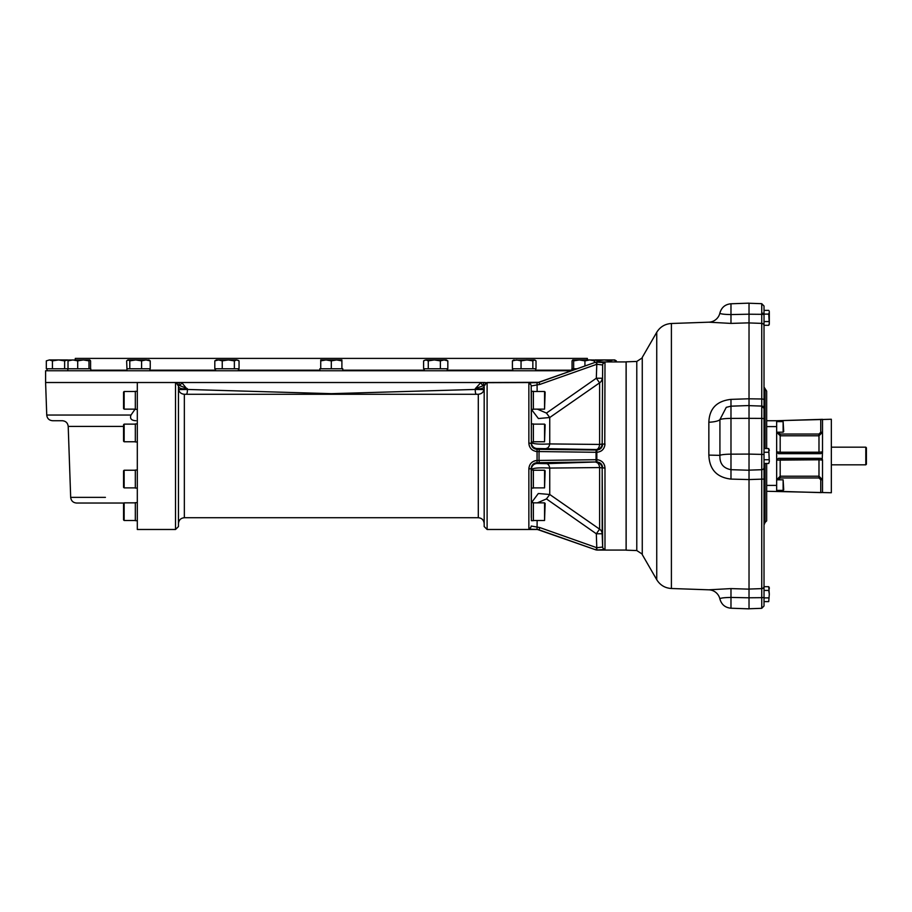 <?xml version="1.0" encoding="UTF-8"?>
<svg xmlns="http://www.w3.org/2000/svg" width="912" height="912" viewBox="0 0 912 912"><rect width="100%" height="100%" fill="white"/><g stroke="black" fill="none" stroke-linecap="round" stroke-linejoin="round"><path stroke-width="1.37" d="M123.964 503.036L76.562 503.036C73.085 502.717 71.125 500.825 70.68 497.359L68.206 426.394L123.553 426.394M528.994 467.457L528.857 468.996C529.245 463.912 531.981 461.073 537.065 460.469L537.065 451.531C531.992 450.938 529.256 448.088 528.857 443.004L531.206 443.414C531.502 446.96 533.463 448.932 537.065 449.32L596.824 450.049C600.381 449.662 602.319 447.712 602.638 444.167L604.987 443.882C604.576 448.909 601.863 451.714 596.836 452.306L537.065 451.531L537.077 449.32L537.077 451.531L535.606 451.394M529.028 383.382L528.857 383.667C529.245 382.926 531.981 382.584 537.065 382.652L533.851 382.698M528.994 444.543L529.45 446.196M535.606 460.606L533.851 461.153M532.597 461.837L531.183 463.045M539.801 527.558L539.026 529.826L596.06 549.936L537.077 529.348C531.992 529.416 529.256 529.074 528.857 528.333A2.348 2.314 180 0 0 531.206 526.03L539.801 527.558L596.824 547.724L602.638 547.029L602.182 468.289A5.882 0.912 0 0 0 599.606 467.56L549.742 468.073C539.801 467.548 533.68 467.97 531.388 469.338L531.206 468.586L528.857 468.996L528.857 528.333M485.161 383.257A2.941 1.573 100.7 0 1 485.218 382.516L483.44 382.516A2.941 1.528 -80.4 0 0 484.204 385.069M485.002 385.126L475.334 388.615L480.955 382.516A2.941 1.414 -113.3 0 0 483.531 385.354M483.44 382.516L181.682 382.516L187.313 389.447L331.387 393.665L475.334 389.447L475.334 388.615C480.362 389.219 483.303 388.558 484.181 386.631L484.181 526.543L487.111 529.484L487.111 382.516L539.026 382.31L537.077 382.652L537.065 384.91L531.206 385.97L531.388 442.662C533.668 444.03 539.779 444.452 549.742 443.927L599.606 444.44L599.606 382.835L549.742 417.514L538.411 418.54L531.536 409.545M538.319 382.516L486.119 382.687M177.487 383.257A2.941 1.573 79.3 0 0 177.43 382.516L45.6 382.516L46.74 415.051C47.173 418.517 49.134 420.409 52.611 420.728L62.324 420.728C65.801 421.048 67.762 422.94 68.206 426.394M135.113 409.146L130.986 415.051C129.698 418.608 131.339 420.5 135.934 420.728M484.181 523.613C483.827 520.034 481.867 518.073 478.298 517.731L478.298 394.269L184.349 394.269L184.349 517.731C180.77 518.073 178.809 520.034 178.467 523.613L178.467 388.387C178.809 391.966 180.77 393.927 184.349 394.269M175.526 382.516L178.467 385.457L178.467 526.543L175.526 529.484L137.313 529.484L137.313 382.516L175.526 382.516L175.526 529.484M178.444 385.069A2.941 1.528 80.4 0 0 179.208 382.516L177.43 382.516M179.208 382.516L181.682 382.516A2.941 1.414 113.3 0 1 179.105 385.354L177.646 385.126M179.105 385.354L187.313 388.615C182.297 389.219 179.345 388.558 178.467 386.631M476.075 394.269A5.882 2.964 96.6 0 1 475.334 389.447L484.044 389.606M186.572 394.269A5.882 2.964 83.4 0 0 187.313 389.447L178.592 389.606M528.857 443.004L528.857 383.667A2.348 2.314 -0 0 1 531.206 385.97L531.274 394.451M537.065 460.469L537.077 462.68L537.065 460.469L596.836 459.694C601.852 460.275 604.565 463.079 604.987 468.118L602.638 467.833C602.33 464.299 600.392 462.338 596.824 461.951L537.065 462.68C533.463 463.068 531.514 465.04 531.206 468.586L531.274 517.549M531.388 394.451L531.388 406.205M531.388 427.055L531.331 438.82M531.388 406.82L531.377 406.205M596.003 452.306A2.348 0.787 -89.3 0 1 596.79 450.049L596.311 449.559A5.882 5.871 135.5 0 0 602.182 443.711L602.638 364.971L596.824 364.276L539.801 384.442L539.026 382.31L596.06 362.064L604.987 362.725L604.781 445.74M531.388 517.549L531.388 505.18M531.331 473.18L531.388 484.945M537.077 462.68L537.271 463.478A5.882 5.871 -13.4 0 0 531.388 469.338L531.388 520.695L533.383 520.695L533.383 502.649L531.388 502.649M539.801 462.658A2.348 0.787 -90.7 0 1 539.026 460.446L539.026 451.554A2.348 0.787 -89.3 0 1 539.801 449.342M604.987 362.725A2.348 2.337 -0 0 0 602.638 364.971L602.182 443.711A5.882 0.912 0 0 1 599.606 444.44A5.882 3.329 91.4 0 1 596.311 449.559L537.271 448.522A5.882 5.871 13.4 0 1 531.388 442.662L531.388 391.305L533.383 391.305L533.383 409.351L531.388 409.351M137.313 409.351L135.318 409.351L135.318 391.305L137.313 391.305M137.313 441.967L135.318 441.967L135.318 423.92L137.313 423.92M137.313 488.08L135.318 488.08L135.318 470.033L137.313 470.033M135.318 502.649L137.313 502.649L135.318 502.649L135.318 520.695L137.313 520.695M537.385 409.146L546.448 413.079L549.742 417.514L549.742 443.927A5.882 3.42 91.4 0 1 546.448 448.339M546.448 413.079L596.311 378.229L596.79 364.298L596.003 362.155M596.824 364.276L596.06 362.144A2.348 2.348 0 0 1 596.836 362.007L596.824 364.276M604.724 549.526L596.836 549.993A2.348 2.348 -0 0 1 596.06 549.856L596.824 547.724L596.836 549.993L600.005 549.959M596.003 549.845L596.79 547.702L596.311 533.771L546.448 498.921L537.385 502.854M531.502 502.649L538.319 493.506L549.742 494.486L546.448 498.921M537.271 463.478L546.448 463.661A5.882 3.42 -91.4 0 1 549.742 468.073L549.742 494.486L599.606 529.165L596.311 533.771L602.182 533.771L602.638 547.029A2.348 2.337 180 0 0 604.987 549.275L604.987 468.118M546.448 463.661L596.79 461.951A2.348 0.787 -90.7 0 1 596.003 459.694M596.836 459.694L596.824 461.951A2.348 0.787 -90.4 0 1 596.06 459.694L596.06 452.306A2.348 0.787 -89.6 0 1 596.824 450.049L596.836 459.694L598.306 459.842M596.311 378.229L599.606 382.835A5.882 5.803 0 0 0 602.182 378.229L596.311 378.229M601.43 549.925L602.661 549.856M604.781 466.26L604.394 464.96M601.43 450.836L602.65 449.776M596.311 462.441A5.882 3.329 -91.4 0 1 599.606 467.56L599.606 529.165A5.882 5.803 -0 0 1 602.182 533.771L602.182 468.289A5.882 5.871 -135.5 0 0 596.311 462.441M124.146 409.146L123.553 408.553L123.553 392.092L124.146 391.51L124.146 409.146L135.318 409.146M124.146 441.761L123.553 441.169L123.553 424.707L124.146 424.126L124.146 441.761L135.318 441.761M124.146 487.874L123.553 487.293L123.553 470.831L124.146 470.239L124.146 487.874L135.318 487.874M124.146 470.239L135.318 470.239M124.146 520.49L123.553 519.908L123.553 503.447L124.146 502.854L124.146 520.49L135.318 520.49M626.156 550.175L626.156 361.825L636.781 361.448L636.781 550.552L626.156 550.175M749.026 398.806L761.748 398.989L761.748 418.391L749.026 418.334L749.026 608.851L730.979 608.224C725.131 607.643 721.426 604.519 719.876 598.853M749.026 479.575L730.979 479.096C716.786 477.421 709.411 469.418 708.852 455.099L708.852 422.233C709.365 408.587 716.741 400.972 730.979 399.376L749.026 398.772L749.026 322.848L730.979 323.407L708.841 322.187A11.753 11.753 0 0 0 719.91 312.976C719.762 313.888 723.455 314.412 730.979 314.572L749.026 314.195L749.026 303.149L730.979 303.776L730.979 323.407M642.265 357.39L642.265 554.61L642.265 357.39L656.743 332.299C660.117 326.849 665.008 323.908 671.403 323.498L708.841 322.187M671.403 323.498L671.403 588.502L708.841 589.813L730.979 588.593L749.026 589.152M749.026 322.848L749.026 314.195M730.979 399.376L730.979 406.171L749.026 405.544L730.979 406.182L730.979 418.403L749.026 418.323L749.026 398.772M764.017 512.008L764.017 597.086L764.017 590.429L768.725 590.429L769.306 588.559L768.725 586.69L769.306 588.559L768.725 586.69L764.017 586.69M764.017 467.446L764.017 418.699L761.748 418.391L761.748 469.714A2.348 2.28 -0 0 0 764.017 467.446L764.017 586.302A2.348 2.314 180 0 1 761.748 588.616L761.748 608.315L764.017 605.967L764.017 597.086A2.348 0.581 180 0 1 761.748 597.668L749.026 597.782M764.017 418.699L764.017 325.698L764.017 416.716L764.017 387.03L764.017 416.716L764.017 387.03L765.054 389.527L765.054 448.533M749.026 303.24L761.748 303.685L761.748 314.332A2.348 0.581 0 0 1 764.017 314.914L764.017 325.698A2.348 2.314 0 0 0 761.748 323.384L749.026 322.939M764.017 314.914L764.017 306.033L764.017 310.376L768.725 310.376L769.306 311.38M769.306 450.403L768.725 448.533L769.306 461.597L768.725 448.533L764.017 448.533L764.017 432.926M769.306 324.307L768.725 325.31L769.306 323.441L768.725 325.31L764.017 325.31L764.017 314.104L768.725 314.104L769.306 312.246L769.306 323.441L768.725 314.104M764.017 423.772L764.017 416.716M764.017 524.97L764.017 463.467L764.017 524.97L765.054 522.473L765.054 463.467M766.661 463.467L766.661 520.866L765.054 522.473M764.017 387.03L766.661 391.134L766.661 448.533M776.659 479.746L780.182 476.224L776.659 479.746L778.415 479.746L780.182 477.956L780.182 476.224L818.987 476.224L822.51 479.746L820.754 479.746L818.987 477.956L818.987 459.785L822.51 460.115L822.225 459.146A1.767 1.767 0 0 1 822.51 460.115L822.51 492.514L820.754 492.617L820.754 479.746M822.51 419.486L822.51 451.885L818.987 452.215L818.987 435.776L822.51 432.254L820.754 432.254L818.987 434.044L780.182 434.044L780.182 435.776L818.987 435.776L818.987 434.044M820.754 432.254L820.754 419.383L776.659 420.728L831.334 419.258L831.334 492.742L766.661 491.272M831.334 464.824L865.807 464.824L865.807 447.176L831.334 447.176M865.807 464.824L866.4 464.231L866.4 447.769L865.807 447.176M766.661 420.728L776.659 420.728L776.659 460.115L778.415 458.348L820.754 458.348L822.225 459.146L822.51 451.885A1.767 1.767 0 0 1 822.225 452.854L820.754 453.652L778.415 453.652L776.659 451.885L780.182 452.215L780.182 453.652M820.754 419.383L822.51 419.326M780.182 434.044L778.415 432.254L776.659 432.254L780.182 435.776L780.182 452.215L818.987 452.215L818.987 453.652M822.225 459.146L822.51 460.115M820.754 492.617L776.659 491.272L776.659 460.115L818.987 459.785L818.987 458.348M783.123 432.197L783.716 431.604L783.123 421.606L783.123 432.197L776.659 432.197M783.123 490.394L783.716 489.801L783.123 479.803L783.123 490.394L776.659 490.394M768.725 601.624L769.306 594.157L768.725 601.624L764.017 601.624M769.306 594.157L768.725 590.429L769.306 594.157L768.725 586.69L769.306 587.693M768.725 597.896L764.017 597.896M768.725 463.467L769.306 461.597L768.725 463.467L764.017 463.467M768.725 452.261L764.017 452.261M768.725 459.739L764.017 459.739M768.725 321.571L764.017 321.571M726.271 407.333L730.979 406.171L726.271 407.333L719.921 419.6L719.921 455.362C719.534 463.467 723.216 468.244 730.979 469.68L749.026 470.239M708.852 422.233A11.753 2.975 -1.7 0 0 719.921 419.6A11.753 1.539 0 0 1 730.979 418.403L730.979 479.096M749.026 597.805L730.979 597.428L730.979 588.593M731.002 597.428L730.979 598.614M749.026 454.085L730.979 454.165A11.753 1.539 0 0 0 719.921 455.362L708.852 455.099M719.91 599.024C721.517 604.599 725.2 607.666 730.979 608.224L730.979 597.428C723.455 597.588 719.762 598.112 719.91 599.024A11.753 11.753 0 0 0 708.841 589.813M531.388 441.967L533.383 441.967L533.383 423.92L531.388 423.92M531.388 488.08L533.383 488.08L533.383 470.033L531.388 470.033M544.555 391.51L545.137 392.092L544.555 409.146L544.555 391.51L533.383 391.51M544.555 424.126L545.137 424.707L544.555 441.761L544.555 424.126L533.383 424.126M544.555 502.854L545.137 503.447L544.555 520.49L544.555 502.854L533.383 502.854M544.555 470.239L545.137 470.831L544.555 487.874L544.555 470.239L533.383 470.239M571.425 370.751L45.6 370.751L45.6 382.516M587.351 359.932L587.351 358.405L75.286 358.405L75.286 359.932M64.638 368.756L52.429 368.756L52.429 360.878L58.539 359.932L64.638 360.878L64.638 368.756L90.767 368.756L90.767 370.751M77.702 368.756L77.702 360.878L72.857 359.932L68.012 360.878L68.012 368.756M68.012 360.878L68.81 359.932M77.702 360.878L83.345 359.932L88.988 360.878L88.988 368.756M90.584 360.878L89.786 359.932L90.584 360.878L90.584 368.756M68.582 360.023L89.786 359.932L88.988 360.878M126.962 370.751L126.962 368.756L150.229 368.756L150.229 360.878L145.909 359.932L149.386 360.149M126.962 368.756L126.631 360.878L128.204 359.932L126.631 360.878M141.599 368.756L141.599 360.878L135.694 359.932L129.789 360.878L129.789 368.756M129.789 360.878L128.204 359.932L145.909 359.932L141.599 360.878M148.656 359.932L150.229 360.878M127.475 360.149L128.204 359.932M52.429 360.878L49.373 359.932L46.318 360.878L49.373 359.932L46.318 360.878L46.318 368.756L52.429 368.756M49.373 359.932L67.693 359.932L64.638 360.878M440.382 360.878L434.329 359.932L428.275 360.878L428.275 368.756L447.826 368.756L447.826 360.878L444.11 359.932L440.382 360.878L440.382 368.756M424.251 370.751L424.251 368.756L428.275 368.756M424.251 368.756L423.601 368.756L423.601 360.878L425.938 359.932L446.299 359.932L447.826 360.878M428.275 360.878L425.938 359.932L424.319 360.411M424.262 360.445L423.601 360.878M532.847 360.878L526.954 359.932L521.048 360.878L521.048 368.756L536.017 368.756L536.017 360.878L534.432 359.932L532.847 360.878L532.847 368.756M521.048 360.878L516.728 359.932L512.407 360.878L512.407 368.756L521.048 368.756M536.017 360.878L535.162 360.149M512.407 360.878L513.992 359.932M513.251 360.149L534.432 359.932M234.373 368.756L234.373 360.878L228.308 359.932L222.254 360.878L218.538 359.932L214.81 360.878L214.81 368.756L239.047 368.756L239.047 360.878L236.71 359.932L238.328 360.411M214.81 360.878L216.349 359.932L236.71 359.932L234.373 360.878M222.254 360.878L222.254 368.756M238.385 360.445L239.047 360.878M319.861 370.751L319.861 368.756L342.787 368.756L342.787 370.751M341.897 368.756L341.897 360.878L336.608 359.932L331.318 360.878L326.029 359.932L320.739 360.878L320.739 368.756M320.739 360.878L320.739 359.932L341.897 359.932L341.897 360.878M331.318 360.878L331.318 368.756M587.396 359.932L589.79 359.932L584.934 360.878L584.934 365.986M584.934 360.878L579.291 359.932L573.648 360.878L573.648 368.756L577.091 368.756M571.881 370.591L571.881 368.756L573.648 368.756M593.837 359.932L594.635 362.577M594.635 360.878L589.79 359.932L594.065 360.023M573.648 360.878L572.85 359.932L572.052 360.878L572.052 368.756M572.668 359.989L572.052 360.878M572.85 359.932L589.79 359.932M610.219 360.878L604.109 359.932L614.688 359.932L616.33 360.878L613.274 359.932L610.219 360.878L610.219 361.939M597.998 360.878L594.943 359.932L604.109 359.932L597.998 360.878L597.998 361.939M616.33 360.878L616.33 361.939M105.416 497.359L70.68 497.359M487.111 529.484L537.065 529.484L537.065 527.09L537.077 529.348M130.986 415.051L46.74 415.051M537.077 382.652L537.134 391.51M539.026 382.31L537.065 382.516M539.801 384.442L537.077 384.91M537.134 520.49L537.077 527.09M537.271 448.522L537.077 449.32M596.06 549.936L596.836 549.993M596.836 550.061L626.099 550.061L626.099 361.939L596.836 361.939M656.743 332.299L656.743 579.701C660.117 585.151 665.008 588.092 671.403 588.502M764.017 399.992A2.348 0.992 0 0 0 761.748 398.989L761.748 314.332L749.026 314.218M761.748 406.079L749.026 405.635L761.748 406.079A2.348 2.348 180 0 1 764.017 408.428L761.748 406.079M764.017 454.461L749.026 454.096M749.026 589.061L761.748 588.616L761.748 469.714L749.026 470.147M764.017 479.074L749.026 479.564M761.748 313.124A2.348 0.787 0 0 1 764.017 313.91M778.415 421.606L778.415 420.671M780.182 458.348L780.182 459.785L818.987 459.785M818.987 477.956L780.182 477.956M780.182 459.785L780.182 476.224M778.415 491.329L778.415 490.394M776.659 426.599L766.661 426.599M776.659 485.401L766.661 485.401M571.881 370.169L535.675 370.169M512.749 370.169L447.176 370.169M424.251 370.169L342.787 370.169M319.861 370.169L238.397 370.169M215.46 370.169L149.899 370.169M126.962 370.169L90.767 370.169M483.873 385.24L484.99 384.796M487.111 382.516L484.181 385.457M478.298 394.269C481.867 393.927 483.827 391.966 484.181 388.387M478.298 517.731L184.349 517.731M177.646 384.796L178.775 385.24M539.026 529.826L537.065 529.484M539.026 382.174L596.06 362.064M124.146 391.51L135.318 391.51M124.146 424.126L135.318 424.126M124.146 502.854L135.318 502.854M641.866 358.142L636.781 361.448M641.866 553.858L636.781 550.552M642.265 554.61L656.743 579.701M764.017 605.967L761.748 608.315L749.026 608.76M761.748 303.685L764.017 306.033L761.748 303.685M783.123 421.606L776.659 421.606M783.123 479.803L776.659 479.803M719.876 313.147C721.426 307.481 725.131 304.357 730.979 303.776C725.2 304.334 721.517 307.401 719.91 312.976M544.555 409.146L533.383 409.146M544.555 441.761L533.383 441.761M544.555 520.49L533.383 520.49M544.555 487.874L533.383 487.874M67.83 370.751L67.83 368.756M149.899 370.751L149.899 368.756M47.071 370.751L47.071 368.756M447.176 370.751L447.176 368.756M535.675 370.751L535.675 368.756M512.749 370.751L512.749 368.756M238.397 370.751L238.397 368.756M215.46 370.751L215.46 368.756"/></g></svg>
